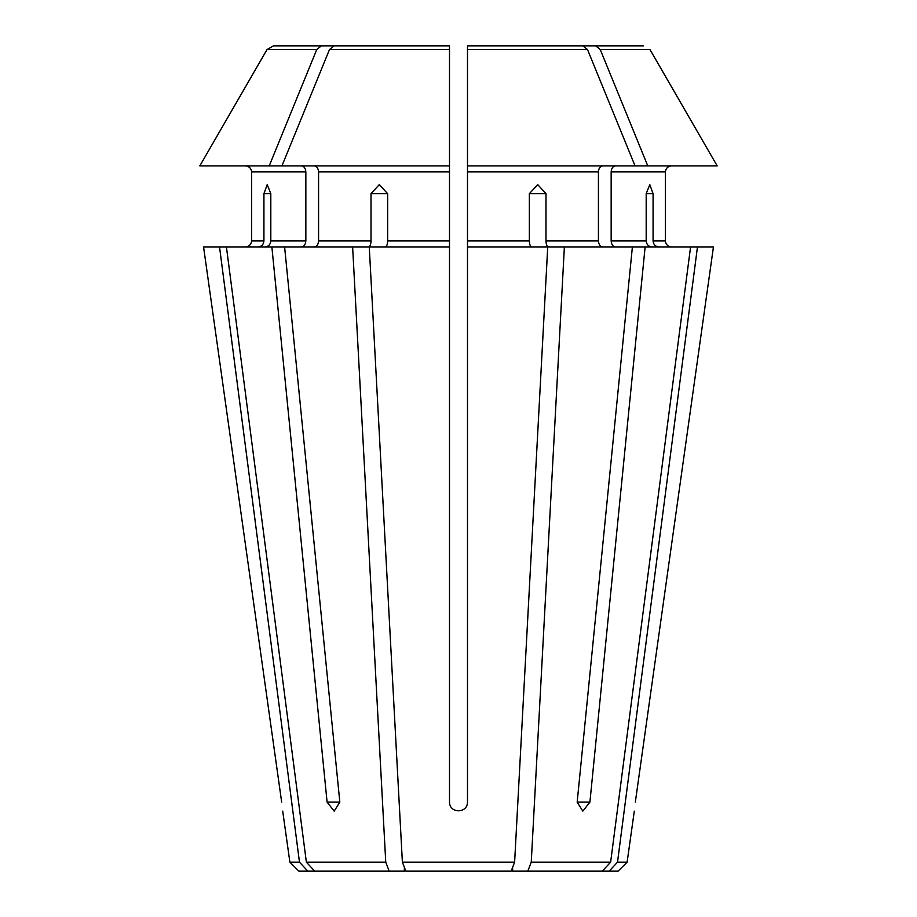 <?xml version="1.0" encoding="UTF-8"?>
<svg xmlns="http://www.w3.org/2000/svg" width="917" height="917" viewBox="0 0 917 917"><rect width="100%" height="100%" fill="white"/><g stroke="black" fill="none" stroke-linecap="round" stroke-linejoin="round"><path stroke-width="1.38" d="M514.62 862.152L402.38 862.152L405.83 871.15L511.17 871.15L514.62 862.152L547.736 246.925L467.498 246.925L467.498 802.123C467.51 813.654 449.502 813.654 449.502 802.123L449.502 246.925L369.264 246.925L402.38 862.152M587.533 49.598L467.498 49.598L467.498 45.85L467.498 49.598L467.498 45.85L582.937 45.85L587.533 49.598L635.057 165.897L467.498 165.897L467.498 246.925M531.654 246.925C530.29 246.513 529.522 244.507 529.35 240.919L529.35 193.659L537.74 184.649L545.982 193.659L529.35 193.659M512.626 867.344L512.626 871.15L602.297 871.15L610.63 862.152L531.252 862.152L564.379 246.925L548.286 246.925C546.922 246.513 546.154 244.507 545.982 240.919L545.982 193.659M602.664 246.925C600.142 246.513 598.732 244.507 598.423 240.919L598.423 171.892C598.732 168.304 600.142 166.309 602.664 165.897M449.502 246.925L449.502 45.85L449.502 49.598L449.502 45.85L334.063 45.85L329.467 49.598L281.943 165.897L199.814 165.897L267.007 49.598L199.814 165.897M610.63 862.152L690.581 246.925L564.379 246.925M589.906 802.123L582.811 811.132L577.171 802.123L589.906 802.123L645.132 246.925M577.171 802.123L632.398 246.925M467.498 49.598L467.498 165.897M301.601 165.897C304.123 166.309 305.544 168.304 305.842 171.892L251.625 171.892C251.189 168.327 249.183 166.332 245.618 165.897C249.183 166.332 251.189 168.327 251.625 171.892L251.625 240.919C251.189 244.495 249.183 246.49 245.618 246.925C249.183 246.49 251.189 244.495 251.625 240.919L263.924 240.919C263.523 244.507 261.666 246.513 258.376 246.925M338.797 45.85L273.518 45.85L267.007 49.598L316.732 49.598L269.22 165.897M651.735 246.925C648.445 246.513 646.588 244.507 646.187 240.919L646.187 193.659L649.809 184.649L653.076 193.659L646.187 193.659M615.399 246.925C612.877 246.513 611.456 244.507 611.158 240.919L611.158 171.892C611.456 168.304 612.877 166.309 615.399 165.897M658.624 246.925C655.334 246.513 653.477 244.507 653.076 240.919L653.076 193.659M665.375 171.892L665.375 240.919C665.799 244.495 667.805 246.501 671.382 246.925C667.805 246.501 665.799 244.495 665.375 240.919L665.375 171.892C665.822 168.327 667.817 166.332 671.382 165.897C667.817 166.332 665.822 168.327 665.375 171.892L611.158 171.892M282.7 811.132L289.875 862.152L298.873 871.15L404.374 871.15L404.374 867.344L405.83 871.15M371.018 193.659L379.26 184.649L387.65 193.659L371.018 193.659L371.018 240.919C370.846 244.507 370.078 246.513 368.714 246.925L219.53 246.925L299.481 862.152L289.875 862.152M219.53 246.925L203.563 246.925L281.668 802.123C283.032 813.654 283.032 813.654 281.668 802.123L203.563 246.925M527.802 871.15L531.252 862.152M299.481 862.152L307.814 871.15M634.3 811.132L627.125 862.152L618.127 871.15L609.186 871.15L617.519 862.152L697.47 246.925L690.581 246.925M713.437 246.925L635.332 802.123C633.968 813.654 633.968 813.654 635.332 802.123L713.437 246.925L697.47 246.925M263.924 193.659L267.191 184.649L270.813 193.659L263.924 193.659L263.924 240.919M270.813 193.659L270.813 240.919C270.412 244.507 268.566 246.513 265.265 246.925M305.842 171.892L305.842 240.919C305.544 244.507 304.123 246.513 301.601 246.925M635.057 165.897L647.78 165.897L600.268 49.598L595.672 45.85L536.777 45.85M717.186 165.897L649.993 49.598L717.186 165.897L647.78 165.897M643.482 45.85L595.672 45.85M380.223 45.85L273.518 45.85M321.328 45.85L316.732 49.598M226.419 246.925L306.37 862.152L314.703 871.15M352.621 246.925L385.748 862.152L306.37 862.152M284.602 246.925L339.829 802.123L334.189 811.132L327.094 802.123L339.829 802.123M271.868 246.925L327.094 802.123M602.297 871.15L609.186 871.15M385.748 862.152L389.198 871.15M314.336 165.897C316.858 166.309 318.268 168.304 318.577 171.892L318.577 240.919C318.268 244.507 316.858 246.513 314.336 246.925M387.65 193.659L387.65 240.919C387.478 244.507 386.71 246.513 385.346 246.925M449.502 165.897L281.943 165.897M627.125 862.152L617.519 862.152M529.35 240.919L467.498 240.919M598.423 240.919L545.982 240.919M598.423 171.892L467.498 171.892M646.187 240.919L611.158 240.919M665.375 240.919L653.076 240.919M305.842 240.919L270.813 240.919M649.993 49.598L600.268 49.598M449.502 171.892L318.577 171.892M371.018 240.919L318.577 240.919M449.502 240.919L387.65 240.919M449.502 49.598L329.467 49.598"/></g></svg>
